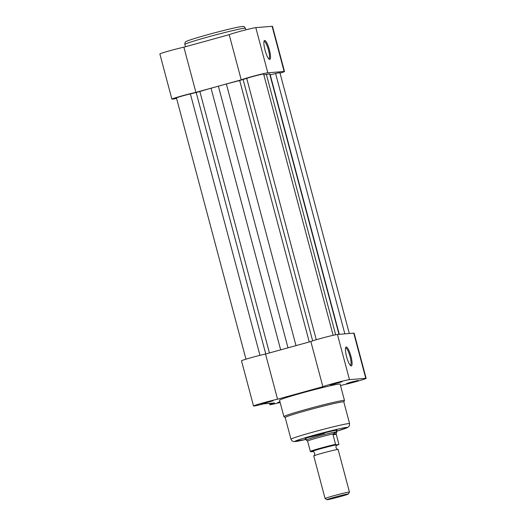<?xml version="1.0" encoding="UTF-8"?>
<svg xmlns="http://www.w3.org/2000/svg" width="526" height="526" viewBox="0 0 526 526"><rect width="100%" height="100%" fill="white"/><g stroke="black" fill="none" stroke-linecap="round" stroke-linejoin="round"><path stroke-width="0.79" d="M333.136 335.305L263.625 74.061A9.455 0.381 -14.9 0 0 256.938 75.455A9.455 0.381 -14.9 0 0 246.714 78.348L239.698 80.517L309.262 341.959M239.698 80.517A43.329 1.762 -14.9 0 0 226.384 83.989L211.051 88.217A43.329 1.762 -14.9 0 0 199.86 91.511L196.198 92.497L265.768 353.965M245.964 359.179L176.453 97.935A9.455 0.381 -14.9 0 1 181.095 96.35A9.455 0.381 -14.9 0 1 190.386 93.884L196.198 92.497M283.935 348.948L287.998 347.791L218.375 86.132M292.443 346.601L287.998 347.791M263.848 74.902A43.329 1.762 -14.9 0 1 266.393 74.436L269.68 73.883L338.981 334.345M339.277 334.326L270.062 74.192A43.329 1.762 -14.9 0 0 270.022 74.14L269.68 73.883M349.31 333.504L279.924 72.733A9.455 0.381 -14.9 0 0 275.591 73.548L270.226 74.83M265.019 50.115A9.803 2.15 -105.4 0 1 264.19 40.857A9.803 2.15 -105.4 0 1 269.378 49.76A9.803 2.15 -105.4 0 1 269.273 59.274A9.803 2.15 -105.4 0 1 265.019 50.115M268.779 58.846A9.014 1.979 74.6 0 0 268.858 58.833A9.014 1.979 74.6 0 0 268.464 49.977A9.014 1.979 74.6 0 0 264.059 41.449A9.014 1.979 74.6 0 0 263.986 41.475M280.036 73.147A14.182 0.579 165.1 0 0 284.494 71.516A14.182 0.579 165.1 0 0 284.125 71.483L267.826 72.812A14.182 0.579 165.1 0 0 254.63 75.856A14.182 0.579 165.1 0 0 241.224 79.867L222.82 84.942M214.312 87.29L195.909 92.366A14.182 0.579 165.1 0 0 180.707 96.238A14.182 0.579 165.1 0 0 171.884 99.144L159.865 53.968A14.182 0.579 -14.9 0 1 168.682 51.055A14.182 0.579 -14.9 0 1 183.89 47.182L229.198 34.683A14.182 0.579 -14.9 0 1 242.611 30.672A14.182 0.579 -14.9 0 1 255.8 27.628L272.106 26.3A14.182 0.579 -14.9 0 1 272.468 26.333L284.494 71.516M171.884 99.144A14.182 0.579 165.1 0 0 176.565 98.349M195.909 92.366L183.89 47.182M241.224 79.867L229.198 34.683M307.743 410.221A30.33 1.236 165.1 0 0 285.177 417.466L290.97 439.223A30.33 1.236 -14.9 0 1 313.529 431.971A30.33 1.236 -14.9 0 1 349.586 423.627L343.8 401.871A30.33 1.236 165.1 0 0 307.743 410.221M351.085 382.113L358.291 380.436L348.731 383.184L346.575 383.553L351.085 382.113M265.88 402.456L273.086 400.773L263.526 403.527L261.376 403.889L265.88 402.456M334.786 383.441L341.985 381.764L332.425 384.513L330.275 384.881L334.786 383.441M350.947 356.299A9.803 2.15 -105.4 0 1 350.835 365.813A9.803 2.15 -105.4 0 1 346.581 356.654A9.803 2.15 -105.4 0 1 345.753 347.397A9.803 2.15 -105.4 0 1 350.947 356.299M350.342 365.386A9.014 1.979 74.6 0 0 350.421 365.373A9.014 1.979 74.6 0 0 350.027 356.516A9.014 1.979 74.6 0 0 345.621 347.988A9.014 1.979 74.6 0 0 345.549 348.015M305.915 438.717A16.543 0.671 -14.9 0 1 305.106 438.691A16.543 0.671 -14.9 0 1 317.408 434.765A16.543 0.671 -14.9 0 1 337.054 430.189A16.543 0.671 -14.9 0 1 336.364 430.61M253.532 405.987L241.506 360.81A14.182 0.579 -14.9 0 1 252.053 357.417A14.182 0.579 -14.9 0 1 265.531 354.024L310.846 341.525A14.182 0.579 -14.9 0 1 320.959 338.409A14.182 0.579 -14.9 0 1 337.449 334.47L353.748 333.142A14.182 0.579 -14.9 0 1 354.116 333.175L366.135 378.358A14.182 0.579 165.1 0 0 365.767 378.325L349.468 379.654A14.182 0.579 165.1 0 0 332.978 383.592A14.182 0.579 165.1 0 0 322.865 386.709L277.557 399.208A14.182 0.579 165.1 0 0 264.078 402.6A14.182 0.579 165.1 0 0 253.532 405.987A14.182 0.579 165.1 0 0 263.802 403.83L274.519 402.962A14.182 0.579 165.1 0 0 269.831 404.658A14.182 0.579 165.1 0 0 280.134 402.495M265.531 354.024L277.557 399.208M344.484 400.477L340.131 384.112A31.35 1.276 165.1 0 0 302.858 392.744A31.35 1.276 165.1 0 0 279.536 400.233L283.889 416.599A31.35 1.276 -14.9 0 1 307.21 409.11A31.35 1.276 -14.9 0 1 344.484 400.477L343.82 401.963M280.042 402.147L277.675 402.561L279.944 401.765M340.519 385.578L342.11 385.137A14.182 0.579 165.1 0 0 357.318 381.265A14.182 0.579 165.1 0 0 366.135 378.358M308.492 437.382A15.754 0.638 165.1 0 0 324.391 433.417M310.846 341.525L322.865 386.709M349.455 492.073L338.126 449.48A12.604 0.513 165.1 0 0 338.054 449.447A12.604 0.513 165.1 0 0 337.797 449.447A12.604 0.513 165.1 0 0 325.061 452.426A12.604 0.513 165.1 0 0 313.812 455.897A12.604 0.513 165.1 0 0 313.766 455.963L325.094 498.556A12.604 0.513 -14.9 0 1 335.798 495.183A12.604 0.513 -14.9 0 1 349.132 492.047A12.604 0.513 -14.9 0 1 349.455 492.073A12.604 0.513 -14.9 0 1 349.455 492.099L348.337 494.019A11.026 0.447 165.1 0 0 348.054 493.973A11.026 0.447 165.1 0 0 336.173 496.781A11.026 0.447 165.1 0 0 327.04 499.687A11.026 0.447 165.1 0 0 327.31 499.7A11.026 0.447 165.1 0 0 338.757 497.011A11.026 0.447 165.1 0 0 348.337 494.019M338.054 449.447C337.021 448.823 337.567 450.164 335.996 447.606C336.088 444.595 336.285 446.035 336.864 444.983A12.604 0.513 165.1 0 0 336.581 444.884A12.604 0.513 165.1 0 0 322.662 448.185A12.604 0.513 165.1 0 0 312.622 451.433C313.647 452.058 313.108 450.71 314.68 453.274C314.587 456.279 314.39 454.845 313.812 455.897M336.719 431.945A15.754 0.638 165.1 0 0 336.719 431.938A15.754 0.638 165.1 0 0 336.311 431.899L336.712 432.319L336.719 431.945L336.259 430.215M310.688 451.749L310.34 451.315A15.359 0.625 -14.9 0 1 321.189 447.981A15.359 0.625 -14.9 0 1 335.529 444.365L335.877 444.799A14.886 0.605 165.1 0 0 321.419 448.428A14.886 0.605 165.1 0 0 310.688 451.749L313.108 451.551M335.877 444.799L338.77 444.562L338.875 444.089L338.77 444.562A14.886 0.605 165.1 0 1 336.43 445.417L338.803 444.555M310.34 451.315L307.749 441.577L306.671 440.078M335.529 444.365L332.919 434.147L336.311 431.899L336.285 434.351L338.875 444.089M332.919 434.147L336.206 433.878M332.938 434.627L336.285 434.351M333.267 433.865A15.359 0.625 165.1 0 0 318.427 437.593A15.359 0.625 165.1 0 0 307.381 441.012M336.311 431.899A15.754 0.638 165.1 0 0 319.644 435.817A15.754 0.638 165.1 0 0 306.264 440.038A15.754 0.638 165.1 0 0 306.27 440.045L306.428 440.308M327.04 499.687L325.114 498.576A12.604 0.513 -14.9 0 1 325.094 498.556M243.124 79.551L312.654 340.868M199.86 91.511L269.424 352.953M190.386 93.884L259.956 355.339M211.051 88.217L280.667 349.849M226.384 83.989L296 345.621M246.714 78.348L316.264 339.743M266.393 74.436L335.66 334.76M270.022 74.14L339.25 334.326M275.591 73.548L344.852 333.865M208.178 36.912A31.35 1.276 165.1 0 0 184.856 44.408C184.863 42.613 185.31 41.646 186.191 41.521C187.591 40.601 194.883 38.293 208.072 34.591C221.255 30.988 231.552 28.45 238.968 26.971C245.708 26.129 243.262 26.03 245.451 28.286A31.35 1.276 165.1 0 0 208.178 36.912M284.125 71.483L272.106 26.3M267.826 72.812L255.8 27.628M349.586 423.627L349.33 425.935L347.817 427.428L336.541 431.287A27.174 1.105 165.1 0 0 344.951 427.651A27.174 1.105 165.1 0 0 315.041 434.956A27.174 1.105 165.1 0 0 295.283 441.104A27.174 1.105 165.1 0 0 306.093 439.388M337.449 334.47L349.468 379.654M353.748 333.142L365.767 378.325M185.481 46.748L184.856 44.408M245.866 29.824L245.451 28.286M290.97 439.223L292.029 440.873L293.725 441.603L306.093 439.394M283.889 416.599L285.204 417.559M269.49 403.37L269.831 404.658M305.81 438.316L306.264 440.038"/></g></svg>

